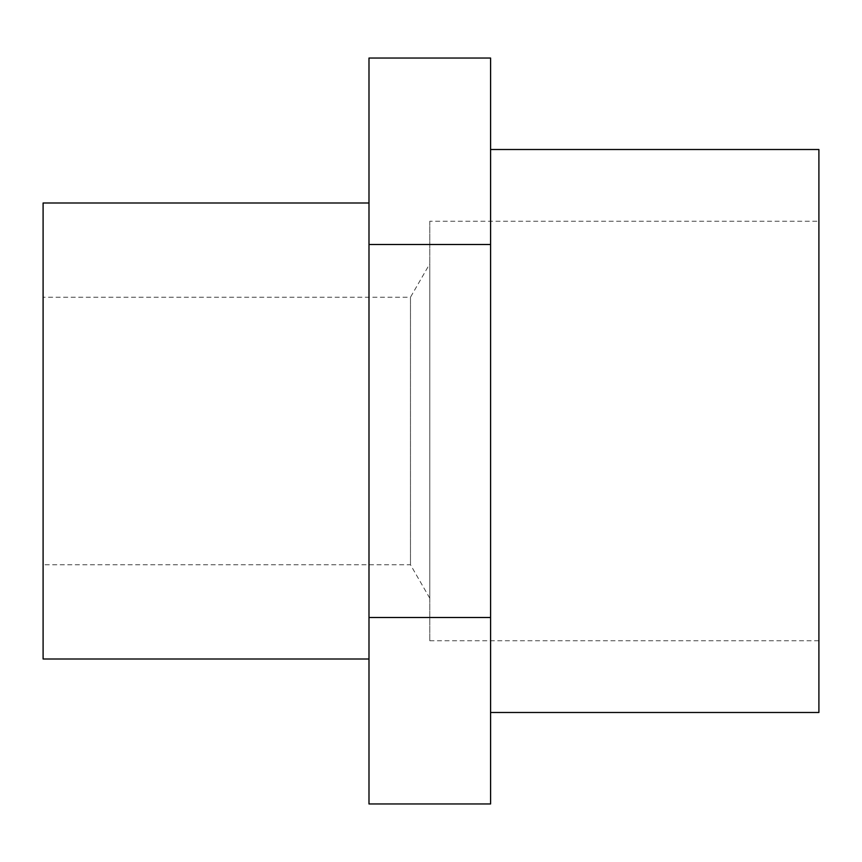 <?xml version="1.0" encoding="UTF-8"?>
<svg xmlns="http://www.w3.org/2000/svg" width="862" height="862" viewBox="0 0 862 862"><rect width="100%" height="100%" fill="white"/><g stroke="black" fill="none" stroke-linecap="round" stroke-linejoin="round"><path stroke-width="0.65" stroke-dasharray="4.31 3.23" d="M429.782 598.196L410.474 564.761L43.1 564.761L43.1 297.239L410.474 297.239L410.474 564.761L410.474 297.239L429.782 263.804L429.782 598.196L429.782 263.804M43.1 297.239L43.1 564.761M429.782 221.243L429.782 640.757L429.782 221.243L818.9 221.243L818.9 640.757L818.9 221.243M429.782 640.757L818.9 640.757M368.99 658.999L368.99 203.001L368.99 658.999M490.586 712.497L490.586 149.503L490.586 712.497M368.99 803.966L368.99 58.034M490.586 803.966L490.586 58.034M368.99 244.517L490.586 244.517M368.99 617.483L490.586 617.483M818.9 712.497L818.9 149.503M43.1 203.001L43.1 658.999"/><path stroke-width="1.29" d="M368.99 658.999L43.1 658.999L43.1 203.001L368.99 203.001M490.586 149.503L818.9 149.503L818.9 712.497L490.586 712.497M368.99 617.483L368.99 803.966L490.586 803.966L490.586 58.034L368.99 58.034L368.99 617.483L490.586 617.483M368.99 244.517L490.586 244.517"/></g></svg>

